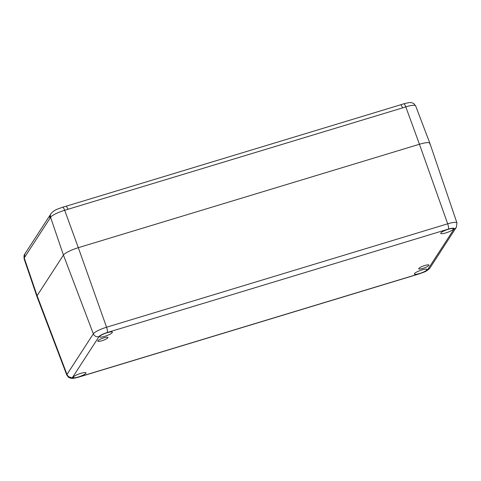 <?xml version="1.0" encoding="UTF-8"?>
<svg xmlns="http://www.w3.org/2000/svg" width="481" height="481" viewBox="0 0 481 481"><rect width="100%" height="100%" fill="white"/><g stroke="black" fill="none" stroke-linecap="round" stroke-linejoin="round"><path stroke-width="0.72" d="M422.913 268.374A5.417 1.07 -19.8 0 1 418.747 268.777A5.417 1.07 -19.8 0 1 424.771 265.506A5.417 1.07 -19.8 0 1 428.938 265.109A5.417 1.07 -19.8 0 1 422.913 268.374M101.942 340.728A5.417 1.07 -19.8 0 1 97.775 341.125A5.417 1.07 -19.8 0 1 103.8 337.86A5.417 1.07 -19.8 0 1 107.966 337.458A5.417 1.07 -19.8 0 1 101.942 340.728M448.256 229.293A6.77 1.335 160.2 0 0 440.722 233.375A6.77 1.335 160.2 0 0 445.929 232.882A6.77 1.335 160.2 0 0 453.457 228.788A6.77 1.335 160.2 0 0 448.256 229.293M421.903 269.931A6.77 1.335 160.2 0 0 414.375 274.014A6.77 1.335 160.2 0 0 419.582 273.515A6.77 1.335 160.2 0 0 427.11 269.426A6.77 1.335 160.2 0 0 421.903 269.931M80.79 373.352A6.77 1.335 160.2 0 0 73.256 377.435A6.77 1.335 160.2 0 0 78.463 376.942A6.77 1.335 160.2 0 0 85.991 372.853A6.77 1.335 160.2 0 0 80.79 373.352M107.137 332.72A6.77 1.335 160.2 0 0 99.603 336.802A6.77 1.335 160.2 0 0 104.81 336.303A6.77 1.335 160.2 0 0 112.338 332.215A6.77 1.335 160.2 0 0 107.137 332.72M78.331 377.14L419.45 273.719A7.528 1.485 160.2 0 0 427.723 269.607L454.076 228.968A7.528 1.485 160.2 0 0 448.382 229.094L107.263 332.515A7.528 1.485 160.2 0 0 98.99 336.628L72.643 377.266A7.528 1.485 160.2 0 0 78.331 377.14A4.515 1.112 -106.9 0 1 78.144 377.296C73.858 378.355 71.561 378.709 71.254 378.361L68.633 377.429L66.829 375.144L36.917 296.494A13.54 2.67 -19.8 0 1 37.097 295.707L63.444 255.068A13.54 2.67 -19.8 0 1 78.325 247.679L419.444 144.252A13.54 2.67 -19.8 0 1 429.864 143.26A13.54 2.67 -19.8 0 1 429.677 144.029M403.685 103.824A4.515 1.112 -106.9 0 1 403.733 103.806L400.499 104.84A4.515 1.112 -106.9 0 1 402.555 107.894L405.79 106.854A4.515 1.112 -106.9 0 0 403.733 103.806C411.718 101.918 410.521 102.417 413.612 103.451L415.656 105.898A12.825 2.531 160.2 0 0 405.79 106.854L419.444 144.252A13.54 2.67 -19.8 0 1 429.852 143.242L456.95 222.925A12.043 2.375 -19.8 0 0 447.685 223.809L419.444 144.252L78.325 247.679L106.566 327.23L447.685 223.809A4.515 1.112 -106.9 0 1 448.382 229.094M63.444 255.068A13.54 2.67 -19.8 0 1 78.325 247.679L64.67 210.281A12.825 2.531 160.2 0 0 50.571 217.286L49.988 218.266A4.515 4.281 -147 0 1 50.415 214.616L50.998 213.63A4.515 4.281 -147 0 0 50.571 217.286L63.444 255.068L37.097 295.707L66.985 374.446L93.332 333.808L63.444 255.068M36.911 296.476A13.54 2.67 -19.8 0 1 37.097 295.707L24.224 257.918A12.825 2.531 160.2 0 0 24.05 258.652L36.911 296.476M49.988 218.266L24.224 257.918A4.515 4.281 -147 0 1 24.651 254.269L50.409 214.616M402.555 107.894L64.67 210.281A4.515 1.112 -106.9 0 0 62.614 207.227A4.515 1.112 -106.9 0 0 62.566 207.251M67.947 209.343A4.515 1.112 -106.9 0 0 65.885 206.295L400.499 104.84M24.844 257.04A4.515 4.281 -147 0 1 25.271 253.391M66.829 375.144A12.043 2.375 -19.8 0 1 66.985 374.446A4.515 4.281 33 0 0 72.643 377.266M98.99 336.628A4.515 4.281 33 0 1 93.332 333.808A12.043 2.375 -19.8 0 1 106.566 327.23A4.515 1.112 -106.9 0 1 107.263 332.515M78.144 377.296L419.264 273.875A4.515 1.112 -106.9 0 0 419.45 273.719M427.723 269.607A4.515 4.281 33 0 0 430.014 267.899L456.361 227.26L456.95 222.925M454.076 228.968A4.515 4.281 33 0 0 456.361 227.26M419.264 273.875C423.665 272.102 426.382 271.993 430.014 267.899M415.656 105.898L429.852 143.242M65.885 206.295L62.614 207.227C57.816 209.103 54.593 209.5 50.998 213.63M24.05 258.652L24.651 254.269"/></g></svg>

